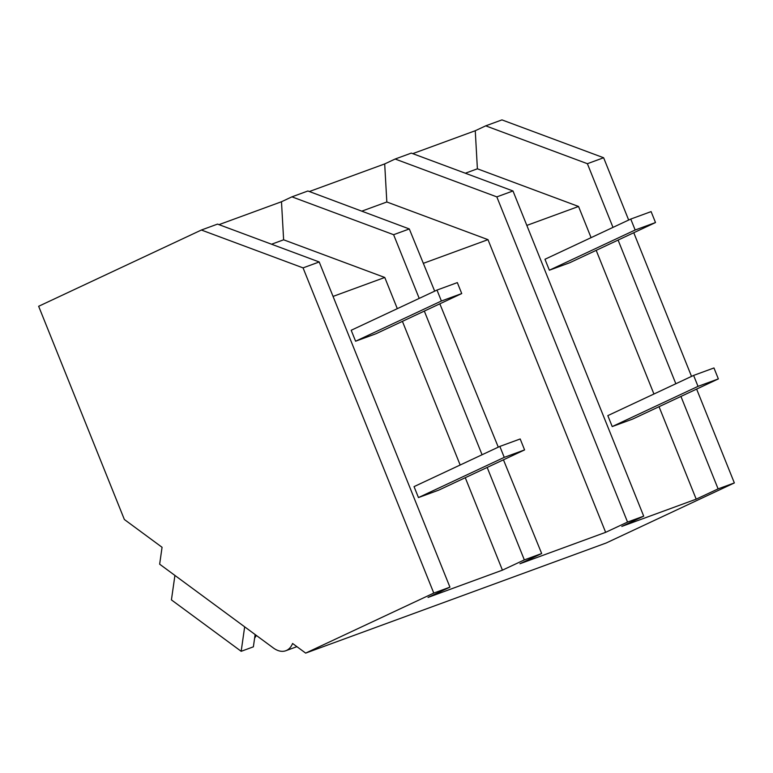<?xml version="1.0" encoding="UTF-8"?>
<svg xmlns="http://www.w3.org/2000/svg" width="773" height="773" viewBox="0 0 773 773"><rect width="100%" height="100%" fill="white"/><g stroke="black" fill="none" stroke-linecap="round" stroke-linejoin="round"><path stroke-width="1.16" d="M603.626 157.75L587.383 163.702L485.705 125.844L501.948 119.892L603.626 157.75L628.671 220.044M633.773 232.741L691.526 376.393M696.628 389.09L734.35 482.932L606.235 542.975L305.664 653.108L292.59 643.474A26.987 16.088 69.9 0 1 285.788 650.74A26.987 16.088 69.9 0 1 273.294 647.929L159.653 564.184L162.059 547.284L124.366 519.504L38.65 306.282L201.376 230.025L303.055 267.883L433.779 593.075L305.664 653.108M587.383 163.702L612.989 227.388M618.091 240.084L675.844 383.746M680.945 396.443L718.107 488.884L696.202 499.155L621.801 526.413L643.706 516.151L627.55 522.075L605.645 532.336L519.949 563.739L541.67 553.536L524.336 559.894L502.431 570.155L428.029 597.423L449.934 587.151L433.779 593.075M734.35 482.932L718.107 488.884M434.677 291.15L409.313 228.953L307.896 190.989L291.933 196.844L281.488 201.743L283.623 239.804L384.77 277.468L397.312 308.659M309.345 191.53L384.693 163.924L386.829 201.985L487.985 239.649L605.645 532.336M643.706 516.151L512.982 190.97L411.304 153.102L395.148 159.025L384.693 163.924M412.743 153.643L475.26 130.734L477.395 168.804L578.542 206.468L591.084 237.659M485.705 125.844L475.26 130.734M449.934 587.151L319.21 261.97L217.532 224.102L201.376 230.025M218.981 224.643L281.488 201.743M596.186 250.346L653.939 394.008M659.04 406.704L696.202 499.155M423.333 263.342L487.985 239.649M512.982 190.97L496.826 196.883L627.55 522.075M496.826 196.883L395.148 159.025M526.828 225.416L578.542 206.468M465.327 173.22L477.395 168.804M361.783 211.164L386.829 201.985M439.837 303.818L498.285 447.152M503.455 459.819L541.67 553.536M409.313 228.953L393.612 234.702L291.933 196.844M393.612 234.702L419.217 298.397M424.319 311.084L482.072 454.746M487.174 467.443L524.336 559.894M402.414 321.355L460.167 465.017M465.269 477.704L502.431 570.155M271.555 244.22L283.623 239.804M319.21 261.97L303.055 267.883M333.057 296.417L384.77 277.468M244.664 626.835L241.176 651.301L171.422 599.896L174.92 575.431M254.607 638.198L256.375 635.464M241.176 651.301L253.38 646.827L255.129 634.546M655.504 222.547L651.108 211.609L630.758 219.059L635.164 230.006L655.504 222.547L569.711 262.752L549.361 270.212L544.965 259.264L630.758 219.059M635.164 230.006L549.361 270.212M461.732 293.556L457.336 282.609L436.996 290.068L441.393 301.006L461.732 293.556L375.939 333.762L355.599 341.212L351.193 330.274L436.996 290.068M441.393 301.006L355.599 341.212M718.359 378.905L713.962 367.958L693.613 375.417L698.019 386.365L718.359 378.905L632.565 419.111L612.216 426.57L607.82 415.623L693.613 375.417M698.019 386.365L612.216 426.57M524.587 449.905L520.19 438.967L499.851 446.417L504.247 457.365L524.587 449.905L438.793 490.111L418.454 497.57L414.048 486.623L499.851 446.417M504.247 457.365L418.454 497.57M285.788 650.74L296.909 646.663"/></g></svg>

